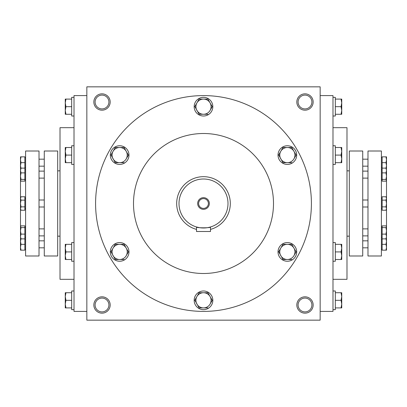 <?xml version="1.0" encoding="UTF-8"?>
<svg xmlns="http://www.w3.org/2000/svg" width="407" height="407" viewBox="0 0 407 407"><rect width="100%" height="100%" fill="white"/><g stroke="black" fill="none" stroke-linecap="round" stroke-linejoin="round"><path stroke-width="0.61" d="M311.894 102.009A6.904 6.904 0 0 1 301.541 107.987A6.904 6.904 0 0 1 301.541 96.032A6.904 6.904 0 0 1 311.894 102.009M86.844 86.844L86.844 320.156L320.156 320.156L320.156 86.844L86.844 86.844M313.156 102.009A8.165 8.165 0 0 1 300.905 109.081A8.165 8.165 0 0 1 300.905 94.938A8.165 8.165 0 0 1 313.156 102.009M93.844 102.009A8.165 8.165 0 0 0 106.095 109.081A8.165 8.165 0 0 0 106.095 94.938A8.165 8.165 0 0 0 93.844 102.009M313.156 304.991A8.165 8.165 0 0 1 300.905 312.062A8.165 8.165 0 0 1 300.905 297.919A8.165 8.165 0 0 1 313.156 304.991M93.844 304.991A8.165 8.165 0 0 0 106.095 312.062A8.165 8.165 0 0 0 106.095 297.919A8.165 8.165 0 0 0 93.844 304.991M386.508 232.662L386.508 174.338M332.987 279.324L346.988 279.324L346.988 127.676L332.987 127.676M320.156 311.406L332.987 311.406L332.987 95.594L320.156 95.594M86.844 311.406L74.013 311.406L74.013 95.594L86.844 95.594M74.013 279.324L60.012 279.324L60.012 127.676L74.013 127.676M20.492 232.662L20.492 174.338M273.494 203.5A69.994 69.994 0 0 1 168.503 264.118A69.994 69.994 0 0 1 168.503 142.882A69.994 69.994 0 0 1 273.494 203.5M311.406 203.5A107.906 107.906 0 0 1 149.547 296.952A107.906 107.906 0 0 1 149.547 110.048A107.906 107.906 0 0 1 311.406 203.5M95.106 304.991A6.904 6.904 0 0 0 105.459 310.968A6.904 6.904 0 0 0 105.459 299.013A6.904 6.904 0 0 0 95.106 304.991M311.894 304.991A6.904 6.904 0 0 1 301.541 310.968A6.904 6.904 0 0 1 301.541 299.013A6.904 6.904 0 0 1 311.894 304.991M95.106 102.009A6.904 6.904 0 0 0 105.459 107.987A6.904 6.904 0 0 0 105.459 96.032A6.904 6.904 0 0 0 95.106 102.009M198.616 203.5A4.884 4.884 0 0 0 205.942 207.733A4.884 4.884 0 0 0 205.942 199.267A4.884 4.884 0 0 0 198.616 203.5M210.5 231.497L196.5 231.497L196.5 226.979C196.062 228.088 210.928 228.093 210.5 226.979L210.5 231.497M210.5 229.4A26.831 26.831 0 0 0 201.144 176.775A26.831 26.831 0 0 0 196.5 229.4M210.5 226.979L208.45 227.493M207.397 227.686L206.537 227.808M206.044 227.864L204.874 227.961M203.5 227.996L202.126 227.961M199.578 227.681L196.5 226.979M179.004 203.5A24.496 24.496 0 0 0 215.751 224.715A24.496 24.496 0 0 0 215.751 182.285A24.496 24.496 0 0 0 179.004 203.5M197.67 203.5A5.83 5.83 0 0 0 206.415 208.552A5.83 5.83 0 0 0 206.415 198.448A5.83 5.83 0 0 0 197.67 203.5M199.12 292.74L196.932 296.535L199.12 292.74L207.88 292.74L212.256 300.325L210.068 304.115A7.58 7.58 0 0 0 203.5 292.74A7.58 7.58 0 0 0 196.932 304.115A7.58 7.58 0 0 0 210.068 304.115L212.256 300.325M194.841 300.157L199.12 307.906L207.88 307.906M194.17 300.325A9.33 9.33 0 0 0 208.165 308.404A9.33 9.33 0 0 0 208.165 292.241A9.33 9.33 0 0 0 194.17 300.325M194.744 300.325L196.932 296.535M282.977 244.327L280.784 248.122L282.977 244.327L291.733 244.327L296.108 251.913L293.92 255.703A7.58 7.58 0 0 0 287.352 244.327A7.58 7.58 0 0 0 280.784 255.703A7.58 7.58 0 0 0 293.92 255.703L296.108 251.913M278.693 251.745L282.977 259.493L291.733 259.493M278.022 251.913A9.33 9.33 0 0 0 292.017 259.997A9.33 9.33 0 0 0 292.017 243.829A9.33 9.33 0 0 0 278.022 251.913M278.597 251.913L280.784 248.122M282.977 147.507L280.784 151.297L282.977 147.507L291.733 147.507L296.108 155.087L293.92 158.878A7.58 7.58 0 0 0 287.352 147.507A7.58 7.58 0 0 0 280.784 158.878A7.58 7.58 0 0 0 293.92 158.878L296.108 155.087M278.693 154.925L282.977 162.673L291.733 162.673M278.022 155.087A9.33 9.33 0 0 0 292.017 163.171A9.33 9.33 0 0 0 292.017 147.003A9.33 9.33 0 0 0 278.022 155.087M278.597 155.087L280.784 151.297M199.12 99.094L196.932 102.885L199.12 99.094L207.88 99.094L212.256 106.675L210.068 110.465A7.58 7.58 0 0 0 203.5 99.094A7.58 7.58 0 0 0 196.932 110.465A7.58 7.58 0 0 0 210.068 110.465L212.256 106.675M194.841 106.512L199.12 114.26L207.88 114.26M194.17 106.675A9.33 9.33 0 0 0 208.165 114.759A9.33 9.33 0 0 0 208.165 98.596A9.33 9.33 0 0 0 194.17 106.675M194.744 106.675L196.932 102.885M115.267 147.507L113.08 151.297L115.267 147.507L124.023 147.507L128.403 155.087L126.216 158.878A7.58 7.58 0 0 0 119.648 147.507A7.58 7.58 0 0 0 113.08 158.878A7.58 7.58 0 0 0 126.216 158.878L128.403 155.087M110.989 154.925L115.267 162.673L124.023 162.673M110.317 155.087A9.33 9.33 0 0 0 124.313 163.171A9.33 9.33 0 0 0 124.313 147.003A9.33 9.33 0 0 0 110.317 155.087M110.892 155.087L113.08 151.297M115.267 244.327L113.08 248.122L115.267 244.327L124.023 244.327L128.403 251.913L126.216 255.703A7.58 7.58 0 0 0 119.648 244.327A7.58 7.58 0 0 0 113.08 255.703A7.58 7.58 0 0 0 126.216 255.703L128.403 251.913M110.989 251.745L115.267 259.493L124.023 259.493M110.317 251.913A9.33 9.33 0 0 0 124.313 259.997A9.33 9.33 0 0 0 124.313 243.829A9.33 9.33 0 0 0 110.317 251.913M110.892 251.913L113.08 248.122M65.939 292.74L65.262 296.535L65.939 300.325L65.262 304.115L65.262 292.74L71.678 292.74M71.678 300.325L65.939 300.325M65.262 307.906L65.262 304.115L65.939 307.906L65.262 307.906M74.013 309.656L71.678 309.656L71.678 290.99L74.013 290.99M71.678 307.906L65.939 307.906M65.939 244.327L65.262 248.122L65.939 251.913L65.262 255.703L65.262 244.327L71.678 244.327M71.678 251.913L65.939 251.913M65.262 259.493L65.262 255.703L65.939 259.493L65.262 259.493M74.013 261.243L71.678 261.243L71.678 242.582L74.013 242.582M71.678 259.493L65.939 259.493M65.939 147.507L65.262 151.297L65.939 155.087L65.262 158.878L65.262 147.507L71.678 147.507M71.678 155.087L65.939 155.087M65.262 162.673L65.262 158.878L65.939 162.673L65.262 162.673M74.013 164.418L71.678 164.418L71.678 145.757L74.013 145.757M71.678 162.673L65.939 162.673M65.939 99.094L65.262 102.885L65.939 106.675L65.262 110.465L65.262 99.094L71.678 99.094M71.678 106.675L65.939 106.675M65.262 114.26L65.262 110.465L65.939 114.26L65.262 114.26M74.013 116.01L71.678 116.01L71.678 97.344L74.013 97.344M71.678 114.26L65.939 114.26M341.061 307.906L341.738 304.115L341.061 300.325L341.738 296.535L341.738 307.906L335.322 307.906M335.322 300.325L341.061 300.325M341.738 292.74L341.738 296.535L341.061 292.74L341.738 292.74M332.987 290.99L335.322 290.99L335.322 309.656L332.987 309.656M335.322 292.74L341.061 292.74M341.061 259.493L341.738 255.703L341.061 251.913L341.738 248.122L341.738 259.493L335.322 259.493M335.322 251.913L341.061 251.913M341.738 244.327L341.738 248.122L341.061 244.327L341.738 244.327M332.987 242.582L335.322 242.582L335.322 261.243L332.987 261.243M335.322 244.327L341.061 244.327M341.061 162.673L341.738 158.878L341.061 155.087L341.738 151.297L341.738 162.673L335.322 162.673M335.322 155.087L341.061 155.087M341.738 147.507L341.738 151.297L341.061 147.507L341.738 147.507M332.987 145.757L335.322 145.757L335.322 164.418L332.987 164.418M335.322 147.507L341.061 147.507M341.061 114.26L341.738 110.465L341.061 106.675L341.738 102.885L341.738 114.26L335.322 114.26M335.322 106.675L341.061 106.675M341.738 99.094L341.738 102.885L341.061 99.094L341.738 99.094M332.987 97.344L335.322 97.344L335.322 116.01L332.987 116.01M335.322 99.094L341.061 99.094M21.011 227.61L20.492 230.861L21.011 234.117L20.492 236.498L20.492 226.536L21.011 227.61L24.863 227.61L24.863 225.865L21.011 225.865L20.492 226.735M24.863 244.327L21.011 244.327L20.492 247.247L21.011 250.163L24.863 250.163L24.863 234.117L21.011 234.117M24.863 234.117L24.863 227.61M21.011 162.673L20.492 165.588L21.011 168.503L20.492 168.503L20.492 159.753L21.011 162.673L24.863 162.673L24.863 156.837L21.011 156.837L20.492 159.753L20.492 156.837L21.011 156.837M24.863 179.39L21.011 179.39L20.492 180.265L21.011 181.135L24.863 181.135L24.863 162.673M21.011 250.163L20.492 250.163L20.492 241.412L21.011 244.327M20.492 238.497L21.011 238.497L20.492 241.412L20.492 238.497M20.609 168.59L21.011 168.122L20.492 170.502L20.609 168.59M20.609 238.41L20.492 236.498L21.011 238.878L20.665 238.497M20.492 180.265L20.492 170.502L21.011 172.883L20.492 176.139L21.011 179.39M24.863 168.122L21.011 168.122M24.863 172.883L21.011 172.883M24.863 238.878L21.011 238.878M21.011 196.764L20.492 198.448L21.011 200.132L20.492 203.5L21.011 206.868L20.492 208.552L21.011 210.236L20.492 208.552L20.492 197.67L21.011 196.764L24.863 196.764L24.863 200.132L21.011 200.132M21.011 206.868L24.863 206.868L24.863 210.236L21.011 210.236L20.492 208.552M24.863 206.868L24.863 200.132M25.6 255.993L25.6 151.007L39.016 151.007L39.016 255.993L25.6 255.993M57.682 255.993L57.682 151.007L44.266 151.007L44.266 255.993L57.682 255.993M385.989 179.39L386.508 176.139L385.989 172.883L386.508 170.502L386.508 180.464L385.989 179.39L382.137 179.39L382.137 181.135L385.989 181.135L386.508 180.265M382.137 162.673L385.989 162.673L386.508 159.753L385.989 156.837L382.137 156.837L382.137 172.883L385.989 172.883M382.137 172.883L382.137 179.39M385.989 244.327L386.508 241.412L385.989 238.497L386.508 238.497L386.508 247.247L385.989 244.327L382.137 244.327L382.137 250.163L385.989 250.163L386.508 247.247L386.508 250.163L385.989 250.163M382.137 227.61L385.989 227.61L386.508 226.735L385.989 225.865L382.137 225.865L382.137 244.327M385.989 156.837L386.508 156.837L386.508 165.588L385.989 162.673M386.508 168.503L385.989 168.503L386.508 165.588L386.508 168.503M386.391 238.41L385.989 238.878L386.508 236.498L386.391 238.41M386.391 168.59L386.508 170.502L385.989 168.122L386.335 168.503M386.508 226.735L386.508 236.498L385.989 234.117L386.508 230.861L385.989 227.61M382.137 238.878L385.989 238.878M382.137 234.117L385.989 234.117M382.137 168.122L385.989 168.122M385.989 210.236L386.508 208.552L385.989 206.868L386.508 203.5L385.989 200.132L386.508 198.448L385.989 196.764L386.508 198.448L386.508 209.33L385.989 210.236L382.137 210.236L382.137 206.868L385.989 206.868M385.989 200.132L382.137 200.132L382.137 196.764L385.989 196.764L386.508 198.448M382.137 200.132L382.137 206.868M381.4 151.007L381.4 255.993L367.984 255.993L367.984 151.007L381.4 151.007M349.318 151.007L349.318 255.993L362.734 255.993L362.734 151.007L349.318 151.007M346.988 236.162L349.318 236.162M346.988 170.838L349.318 170.838M57.682 236.162L60.012 236.162M57.682 170.838L60.012 170.838M39.016 207L44.266 207M39.016 200L44.266 200M24.863 208.516L25.6 208.516M24.863 198.484L25.6 198.484M24.863 179.645L25.6 179.645M24.863 169.612L25.6 169.612M39.016 235.872L44.266 235.872M39.016 228.871L44.266 228.871M24.863 237.388L25.6 237.388M24.863 227.355L25.6 227.355M24.863 167.689L25.6 167.689M24.863 157.657L25.6 157.657M39.016 178.129L44.266 178.129M39.016 171.128L44.266 171.128M39.016 166.168L44.266 166.168M39.016 159.173L44.266 159.173M24.863 249.343L25.6 249.343M24.863 239.311L25.6 239.311M39.016 247.827L44.266 247.827M39.016 240.832L44.266 240.832M367.984 200L362.734 200M367.984 207L362.734 207M382.137 198.484L381.4 198.484M382.137 208.516L381.4 208.516M382.137 227.355L381.4 227.355M382.137 237.388L381.4 237.388M367.984 171.128L362.734 171.128M367.984 178.129L362.734 178.129M382.137 169.612L381.4 169.612M382.137 179.645L381.4 179.645M382.137 239.311L381.4 239.311M382.137 249.343L381.4 249.343M367.984 228.871L362.734 228.871M367.984 235.872L362.734 235.872M367.984 240.832L362.734 240.832M367.984 247.827L362.734 247.827M382.137 157.657L381.4 157.657M382.137 167.689L381.4 167.689M367.984 159.173L362.734 159.173M367.984 166.168L362.734 166.168"/></g></svg>
